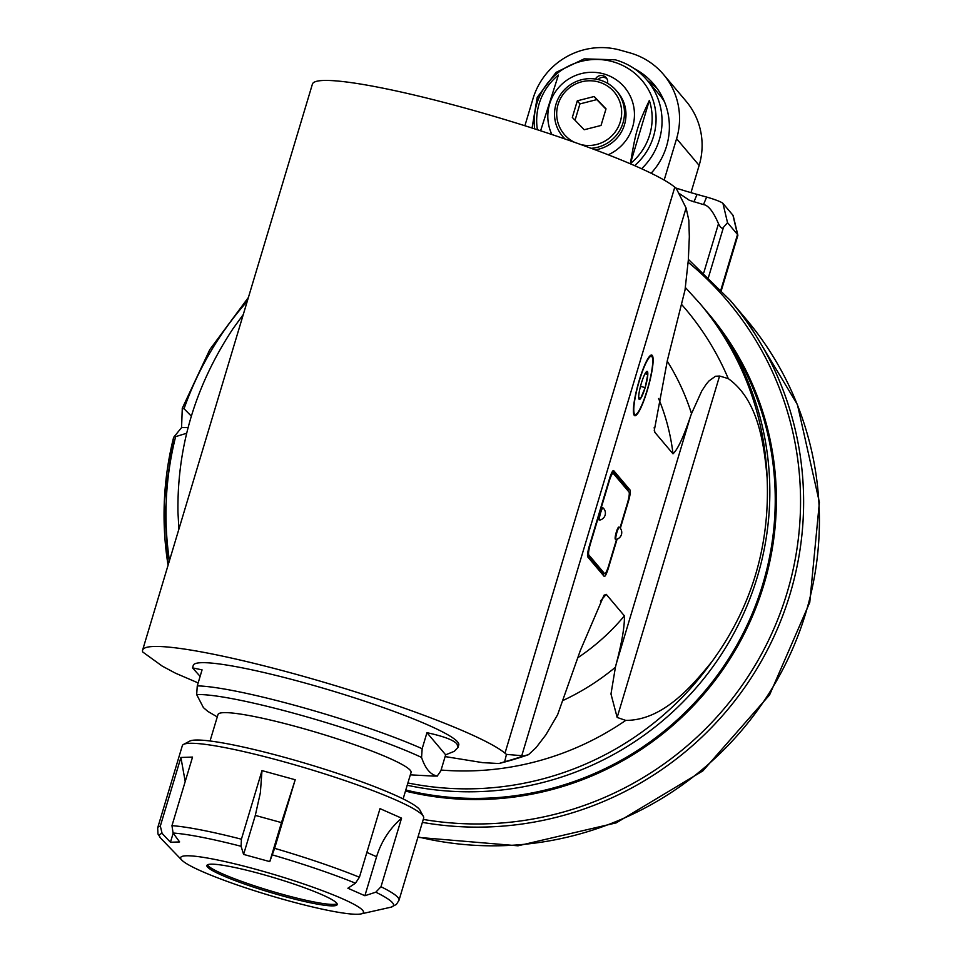 <?xml version="1.0" encoding="UTF-8"?>
<svg xmlns="http://www.w3.org/2000/svg" width="962" height="962" viewBox="0 0 962 962"><rect width="100%" height="100%" fill="white"/><g stroke="black" fill="none" stroke-linecap="round" stroke-linejoin="round"><path stroke-width="1.44" d="M722.462 333.321A296.308 290.247 139.8 0 1 722.041 668.722A296.308 290.247 139.8 0 1 405.784 790.006M562.65 700.637A237.446 232.588 -40.2 0 0 615.415 667.255L610.978 693.999L617.159 717.436A519.708 508.152 75.2 0 0 625.745 720.394C662.096 720.442 690.716 687.878 711.988 661.555C751.647 607.154 770.021 545.899 767.123 477.789A297.318 291.245 -40.2 0 0 699.651 303.198L702.152 306.156A297.318 291.245 139.8 0 1 725.456 647.931A297.318 291.245 139.8 0 1 407.215 785.245M243.302 314.49L233.081 328.595C195.442 385.377 177.068 446.633 177.958 512.361L178.92 529.064M681.481 304.341A282.768 276.984 139.8 0 1 728.282 378.631A519.708 508.152 75.2 0 0 719.576 376.034L715.415 376.274L708.91 381.012L706.18 384.271L701.767 390.969L691.51 413.648A237.446 232.588 -40.2 0 0 667.195 361.075M615.415 667.255L616.257 663.828C622.005 642.003 624.723 626.009 624.386 615.848L606.216 594.324L603.992 595.262L580.266 650.697L557.599 714.766L545.911 734.776L536.087 747.63L528.523 754.665L523.063 756.108L521.777 755.687L686.086 207.996L688.84 220.274L689.333 236.844L688.323 260.125L685.016 290.055L667.436 360.137L654.268 430.555L654.821 432.299L673.003 453.823C677.657 449.555 683.441 437.205 690.379 416.774L691.51 413.648M728.282 378.631C758.236 399.964 763.996 443.602 767.123 477.789M445.117 756.577L482.732 762.65L498.941 763.527L504.641 761.772L506.457 754.4L504.99 753.186A191.498 21.344 -163.3 0 0 308.634 677.825A191.498 21.344 -163.3 0 0 142.604 650.12A191.498 21.344 -163.3 0 0 142.713 651.983L162.265 666.125L175.397 673.147L198.148 682.924M142.604 650.12L312.409 84.115A191.498 21.344 16.7 0 1 478.451 111.82A191.498 21.344 16.7 0 1 674.795 187.181L676.262 188.396L686.086 207.996M617.075 539.153L608.333 568.302A10.077 1.683 -74.4 0 1 604.304 576.466A10.077 1.683 -74.4 0 1 604.148 576.346L587.794 556.986A10.077 1.683 -74.4 0 1 589.357 545.851L609.511 478.691A10.077 1.683 -74.4 0 1 613.528 470.538A10.077 1.683 -74.4 0 1 613.696 470.646L630.05 490.007A10.077 1.683 -74.4 0 1 628.475 501.154L620.346 528.27M652.248 355.423A31.493 5.279 -74.4 0 1 647.847 388.528A31.493 5.279 -74.4 0 1 634.788 415.728A31.493 5.279 -74.4 0 1 638.179 383.982A31.493 5.279 -74.4 0 1 651.731 355.062A31.493 5.279 -74.4 0 1 652.248 355.423M506.457 754.4L521.777 755.687M445.647 754.809L440.849 770.827L437.265 776.021C430.531 774.807 425.3 768.614 421.56 757.431L422.162 748.713A138.576 15.452 -163.3 0 0 197.27 685.882L202.068 669.865L192.52 667.881L193.29 665.319A138.576 15.452 16.7 0 1 319.216 687.036A138.576 15.452 16.7 0 1 457.599 741.906A138.576 15.452 16.7 0 1 458.754 744.973L457.984 747.522L456.986 743.963C453.475 739.994 443.458 736.231 426.96 732.695L445.647 754.809L454.292 751.322L457.984 747.522M498.941 763.527A342.676 335.666 -40.2 0 0 528.523 754.665M504.641 761.772A347.715 340.608 -40.2 0 0 523.063 756.108M192.52 667.881L200.12 676.37M422.162 748.713L426.96 732.695M217.268 716.918L207.864 711.423L203.415 707.611L196.669 694.6A132.972 14.827 16.7 0 1 299.711 714.874A132.972 14.827 16.7 0 1 421.56 757.431M197.27 685.882L196.669 694.6M210.041 740.993L217.977 714.562A100.782 11.231 16.7 0 1 309.56 730.35A100.782 11.231 16.7 0 1 410.209 770.249A100.782 11.231 16.7 0 1 411.039 772.486L403.114 798.917M173.172 833.164L170.454 842.255L162.097 833.405L160.329 826.057A125.986 14.045 -163.3 0 0 157.672 827.873L182.323 745.694A125.986 14.045 16.7 0 1 183.538 744.408L189.755 741.113A120.947 13.48 16.7 0 1 308.309 764.177A120.947 13.48 16.7 0 1 419.973 810.184L423.352 816.353A125.986 14.045 16.7 0 1 423.665 818.097L399.002 900.276A125.986 14.045 -163.3 0 0 380.988 886.748L375.805 892.183L364.887 895.73L347.883 888.227L355.459 883.188L359.427 877.224L380.002 808.633L401.563 818.157L380.988 886.748M183.538 744.408A125.986 14.045 16.7 0 1 307.034 768.446A125.986 14.045 16.7 0 1 423.352 816.353M160.329 826.057L180.904 757.467L192.544 757.082L171.97 825.661L173.076 833.032L179.629 841.942L170.454 842.255M241.414 839.201L261.989 770.61L295.202 779.749L274.615 848.328L269.769 861.615L243.59 854.412L241.077 846.283L241.414 839.201A125.986 14.045 -163.3 0 0 171.97 825.661M361.123 913.9A95.43 10.642 -163.3 0 0 342.34 898.712A95.43 10.642 -163.3 0 0 234.079 863.684A95.43 10.642 -163.3 0 0 181.794 860.1A95.43 10.642 -163.3 0 0 268.999 895.213A95.43 10.642 -163.3 0 0 361.123 913.9L391.053 907.166L396.392 904.424L399.002 900.276M401.563 818.157C389.598 828.679 381.277 841.534 376.587 856.721L364.887 895.73M261.989 770.61L260.365 792.772L255.303 815.403L281.481 822.606L295.202 779.749M281.481 822.606L269.769 861.615M255.303 815.403L243.59 854.412M185.209 781.541L180.904 757.467M313.78 903.45A68.025 7.588 16.7 0 1 243.41 883.645A68.025 7.588 16.7 0 1 206.89 865.475A68.025 7.588 16.7 0 1 274.23 877.753A68.025 7.588 16.7 0 1 337.217 904.569A68.025 7.588 16.7 0 1 313.78 903.45M207.431 864.838A68.025 7.588 -163.3 0 0 246.801 883.236A68.025 7.588 -163.3 0 0 314.213 901.995A68.025 7.588 -163.3 0 0 337.109 903.751M437.506 776.033L437.265 776.021A132.972 14.827 16.7 0 1 430.856 775.949L437.506 776.033M612.493 471.392L627.657 489.345A10.077 1.683 105.6 0 1 627.933 490.764M602.958 574.939A10.077 1.683 105.6 0 0 603.787 573.424M602.513 573.003A10.077 1.683 -74.4 0 1 602.308 573.003A10.077 1.683 -74.4 0 1 602.14 572.895L587.505 555.567M620.021 527.873L627.428 503.162A10.077 1.683 105.6 0 0 629.004 492.015L613.299 473.436A10.077 1.683 105.6 0 0 613.131 473.328A10.077 1.683 105.6 0 0 609.114 481.481L590.403 543.843A10.077 1.683 105.6 0 0 588.84 554.978L604.533 573.568A10.077 1.683 105.6 0 0 604.701 573.677A10.077 1.683 105.6 0 0 608.718 565.524L616.582 539.309M616.029 539.417L615.403 539.249A6.301 1.058 -74.4 0 1 616.281 532.214A6.301 1.058 -74.4 0 1 618.794 527.116L619.42 527.284A6.301 1.058 105.6 0 0 616.907 532.383A6.301 1.058 105.6 0 0 616.029 539.417A6.301 1.058 105.6 0 0 616.113 539.417A7.059 7.059 0 0 0 619.492 527.332A6.301 1.058 105.6 0 0 619.42 527.284M599.675 520.057L599.049 519.889A6.301 1.058 -74.4 0 1 599.927 512.854A6.301 1.058 -74.4 0 1 602.44 507.756L603.066 507.924A6.301 1.058 105.6 0 0 600.553 513.023A6.301 1.058 105.6 0 0 599.675 520.057A6.301 1.058 105.6 0 0 599.759 520.069A7.059 7.059 0 0 0 603.138 507.972A6.301 1.058 105.6 0 0 603.066 507.924M634.631 414.177A30.231 5.063 105.6 0 0 635.124 414.514A30.231 5.063 105.6 0 0 648.135 386.76A30.231 5.063 105.6 0 0 651.394 356.277A30.231 5.063 105.6 0 0 638.852 382.383A30.231 5.063 105.6 0 0 634.631 414.177M645.911 372.294A14.55 2.441 -74.4 0 1 646.717 371.476A14.55 2.441 -74.4 0 1 647.799 374.519A14.55 2.441 -74.4 0 1 645.153 387.638A14.55 2.441 -74.4 0 1 640.608 398.508A14.55 2.441 -74.4 0 1 639.008 399.098A14.55 2.441 -74.4 0 1 638.72 396.272A14.55 2.441 -74.4 0 1 641.377 383.165A14.55 2.441 -74.4 0 1 645.911 372.294L647.799 374.519L645.009 373.749M640.488 386.327L645.153 387.638L640.608 398.508L638.708 397.522M647.799 374.519L645.153 387.638M537.421 129.762A58.237 57.047 -40.2 0 1 558.417 75.06L540.608 130.796M608.188 154.786A43.687 42.797 -40.2 0 0 634.391 112.157A43.687 42.797 -40.2 0 0 603.619 73.87A43.687 42.797 -40.2 0 0 558.369 87.891A43.687 42.797 -40.2 0 0 551.887 134.524M630.399 163.588A58.237 57.047 -40.2 0 0 649.338 100.457L630.399 163.588C635.894 130.676 637.385 125.733 649.338 100.457M595.43 79.052A6.554 6.421 139.8 0 1 607.515 83.285M591.101 148.304A35.269 34.56 -40.2 0 0 621.488 126.984A35.269 34.56 -40.2 0 0 616.45 90.753A35.269 34.56 -40.2 0 0 599.579 79.942A35.269 34.56 -40.2 0 0 556.012 104.161A35.269 34.56 -40.2 0 0 562.554 136.279L564.057 138.071A35.269 34.56 -40.2 0 0 564.802 138.913M595.177 149.819A35.269 34.56 -40.2 0 0 623.484 127.573A35.269 34.56 -40.2 0 0 617.953 92.532L616.45 90.753M606.938 78.704A6.554 6.421 -40.2 0 0 598.039 79.557M562.554 136.279A35.269 34.56 -40.2 0 0 565.151 139.033M580.988 144.613A32.756 32.083 -40.2 0 0 620.502 121.044A32.756 32.083 -40.2 0 0 598.136 81.854A32.756 32.083 -40.2 0 0 558.068 104.449A32.756 32.083 -40.2 0 0 574.518 142.304M577.308 100.818L572.33 117.436L584.187 129.75L601.034 125.457L606.024 108.838L594.155 96.513L577.308 100.818L579.93 103.908L575.035 120.238M594.155 96.513L596.777 99.615L579.93 103.908M605.94 109.127L596.777 99.615M664.429 101.683A65.512 64.177 -40.2 0 0 659.174 94.468L647.137 80.231C638.588 70.238 627.97 63.432 615.307 59.812L584.174 58.85L556.036 72.391L537.241 97.318L532.058 128.03M657.311 88.744A68.025 66.643 -40.2 0 0 647.57 80.748M634.066 68.482A68.025 66.643 139.8 0 1 653.895 84.331A68.025 66.643 139.8 0 1 651.118 173.232M708.525 277.176L723.496 227.272C722.366 229.221 720.706 228.042 718.494 223.713C713.323 211.604 708.321 205.231 703.487 204.593L689.369 200.288L678.631 193.061M676.587 138.696L699.146 165.404A70.551 69.108 139.8 0 0 686.05 101.166L663.491 74.447A70.551 69.108 -40.2 0 1 676.587 138.696L664.165 180.086M663.491 74.447A70.551 69.108 -40.2 0 0 629.737 52.826L620.165 50.144A70.551 69.108 -40.2 0 0 533.032 98.593L524.891 125.745M248.412 297.45L209.776 349.651L182.287 408.297L181.565 427.597L173.545 437.457L164.298 501.226L168.061 565.283M723.496 227.272L727.537 222.691L737.517 234.512A40.32 4.497 16.7 0 1 737.854 235.101A40.32 4.497 16.7 0 1 737.854 235.401L721.38 290.32M675.757 187.975A62.987 7.023 -163.3 0 0 697.065 194.396L706.625 197.066A15.115 1.683 16.7 0 1 722.943 203.403L732.936 215.223A30.231 3.367 16.7 0 1 733.188 215.656L737.854 235.101M699.146 165.404L690.981 192.653M173.653 437.241L186.592 433.285M188.035 427.585L181.565 427.597M191.294 416.089L184.043 408.742A319.997 313.456 139.8 0 1 247.258 301.286M182.215 408.742L184.043 408.742M405.459 791.077A297.318 291.245 -40.2 0 0 731.096 657.13A297.318 291.245 -40.2 0 0 705.386 310.053M407.9 782.96A297.318 291.245 -40.2 0 0 711.988 661.555M625.745 720.394A282.768 276.984 139.8 0 1 441.077 770.045M658.597 398.521A214.165 209.788 139.8 0 1 673.003 453.823M690.379 416.774L616.257 663.828M617.159 717.436L719.576 376.034M624.386 615.848A214.165 209.788 139.8 0 1 577.801 657.767M600.396 601.046A214.165 209.788 -40.2 0 0 606.216 594.324M654.821 432.299A214.165 209.788 -40.2 0 0 654.196 427.477M504.99 753.186L674.795 187.181M359.427 877.224A125.986 14.045 -163.3 0 0 274.615 848.328M272.414 854.905A122.198 13.624 16.7 0 1 355.459 883.188M173.076 833.032A122.198 13.624 16.7 0 1 241.077 846.283M181.794 860.1L160.894 838.395A122.198 13.624 16.7 0 1 162.097 833.405M375.805 892.183A122.198 13.624 16.7 0 1 390.849 907.214M366.871 852.428L376.587 856.721M630.05 490.007L627.657 489.345M604.533 573.568L602.14 572.895M587.541 554.617L588.84 554.978M534.656 128.86A61.46 60.209 139.8 0 1 612.686 61.688A61.46 60.209 139.8 0 1 654.785 106.541A61.46 60.209 139.8 0 1 634.607 165.644M641.594 168.747A65.512 64.177 -40.2 0 0 647.137 80.231M718.494 223.713L703.787 272.715M173.569 437.602A322.51 315.921 -40.2 0 0 168.073 565.223M422.378 822.378A322.51 315.921 -40.2 0 0 758.705 665.716A322.51 315.921 -40.2 0 0 730.206 300.324L688.347 259.355M730.206 300.324L745.995 319.011A322.51 315.921 139.8 0 1 769.071 693.277A322.51 315.921 139.8 0 1 418.025 836.868M727.537 222.691L722.943 203.403M706.625 197.066L703.487 204.593M732.936 215.223L737.517 234.512L720.923 289.827M693.915 201.924L697.065 194.396M169.444 560.666A319.997 313.456 139.8 0 1 175.481 437.241M688.095 262.193A319.997 313.456 139.8 0 1 769.516 638.347A319.997 313.456 139.8 0 1 423.268 819.42M699.651 303.198L685.305 287.446M410.329 774.843L430.856 775.949M160.894 838.395L157.972 834.03L157.672 827.873M604.701 573.677L602.308 573.003M613.131 473.328L611.652 472.907M633.705 414.117L635.124 414.514M649.975 355.88L651.394 356.277M745.995 319.011L797.438 404.641L819.396 502.332L809.763 602.368L769.6 694.889L702.909 770.863L616.221 822.871L518.013 845.802L417.893 837.349"/></g></svg>
